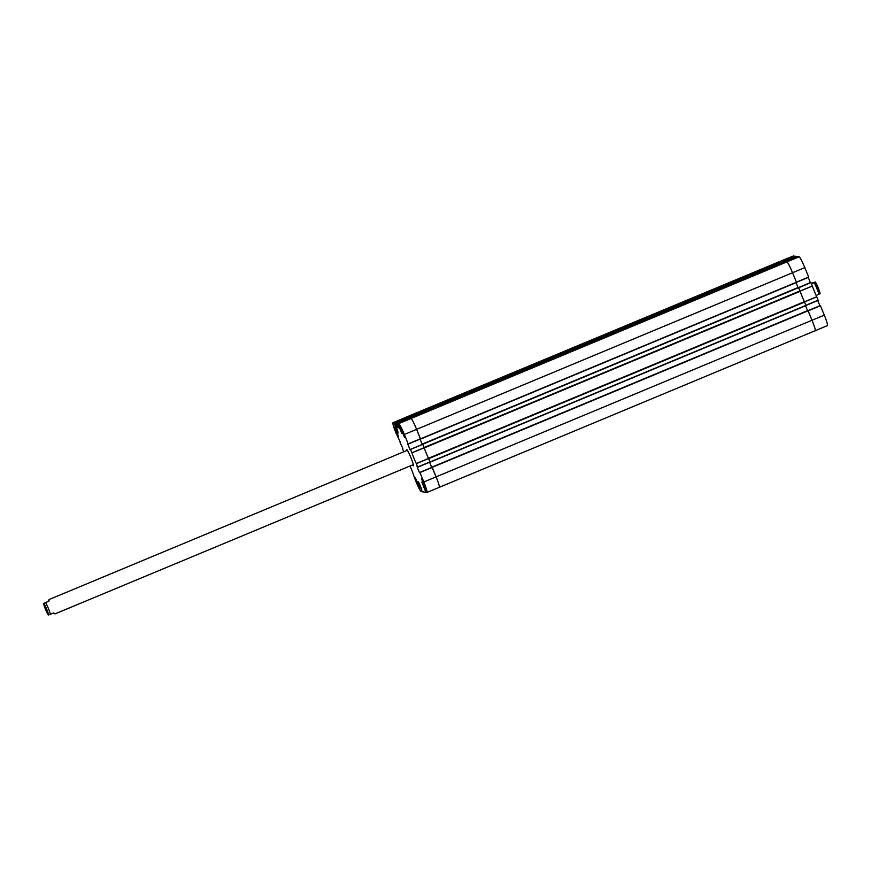 <?xml version="1.0" encoding="UTF-8"?>
<svg xmlns="http://www.w3.org/2000/svg" width="871" height="871" viewBox="0 0 871 871"><rect width="100%" height="100%" fill="white"/><g stroke="black" fill="none" stroke-linecap="round" stroke-linejoin="round"><path stroke-width="1.31" d="M827.385 325.612A11.53 1.111 -112.6 0 0 827.45 325.602A11.53 1.111 -112.6 0 0 824.293 315.15L820.428 305.732L808.179 310.849L812.033 320.256A11.65 1.121 67.4 0 1 815.234 330.817A11.65 1.121 67.4 0 1 815.169 330.828A11.65 1.121 -112.6 0 0 815.234 330.828A11.65 1.121 -112.6 0 0 812.033 320.256L807.896 310.512L431.962 467.117L436.11 476.873A11.65 1.121 67.4 0 1 439.3 487.433A11.65 1.121 67.4 0 1 439.234 487.444A11.65 1.121 -112.6 0 0 439.3 487.433A11.65 1.121 -112.6 0 0 436.11 476.873L432.158 467.281L419.876 472.387L423.829 481.979A11.53 1.111 67.4 0 1 426.997 492.442A11.53 1.111 67.4 0 1 426.932 492.442L421.248 491.603A11.53 1.111 67.4 0 1 415.598 480.759L412.233 471.233M419.876 472.387L807.896 310.512M807.569 310.642L805.566 305.775M429.588 462.261L431.689 467.389L429.566 462.261M806.002 305.601L430.067 462.207L806.002 305.601L804.575 302.063L428.652 458.679L429.904 462.131M804.575 302.063L804.412 301.682A13.109 1.252 67.4 0 1 800.155 291.317L798.402 287.376L422.479 443.992L424.079 447.542L800.014 290.936M800.155 291.317L424.231 447.934A13.109 1.252 -112.6 0 0 428.478 458.298L804.412 301.682M410.328 449.436L798.402 287.376M798.076 287.517L796.083 282.65M422.185 444.264L420.072 439.136L422.206 444.254M410.001 449.578L407.486 443.393L408.259 444.047L420.53 438.94L416.621 429.359A11.65 1.121 -112.6 0 0 410.916 418.407L409.098 418.134L410.916 418.407A11.65 1.121 67.4 0 1 416.621 429.359L420.41 438.995M796.519 282.465L420.584 439.082L796.519 282.465L792.545 272.743A11.65 1.121 -112.6 0 0 786.851 261.79L785.021 261.518L786.851 261.79A11.65 1.121 67.4 0 1 792.545 272.743L796.41 282.16L808.658 277.043L804.804 267.626A11.53 1.111 -112.6 0 0 799.153 256.793L797.346 256.52L785.032 261.529L797.346 256.52M784.531 261.725L783.628 261.322L408.608 418.352L407.715 417.928L395.499 423.143L396.316 423.437L784.499 261.659M407.704 417.928L783.639 261.322L396.229 423.252M783.138 261.518L781.167 260.952A11.65 1.121 -112.6 0 0 781.102 260.962A11.65 1.121 -112.6 0 0 781.047 261.006M407.182 418.058L405.233 417.568L407.182 418.058L783.105 261.452M400.475 442.544L396.109 433.246A11.53 1.111 67.4 0 1 392.952 422.783L405.167 417.568A11.65 1.121 67.4 0 1 405.233 417.568A11.65 1.121 -112.6 0 0 405.167 417.568A11.65 1.121 -112.6 0 0 405.113 417.612M811.239 283.336L815.321 282.041L820.101 293.701M815.158 281.986L811.434 283.815M816.171 295.498L819.949 293.647M47.448 611.486L45.423 606.641M47.905 613.587L44.312 604.833L47.905 613.587M43.681 603.374L47.97 601.513L49.157 599.509L48.82 601.317L43.55 603.396L48.384 615.046L53.654 612.966L55.134 613.848L53.011 613.238M47.97 601.513L48.82 601.317M783.083 261.398L795.386 256.401L793.47 255.954A11.53 1.111 -112.6 0 0 793.405 255.954A11.53 1.111 -112.6 0 0 793.361 255.998M795.952 256.314L784.368 261.431M784.477 261.605L796.682 256.422M808.713 277.218L796.475 282.324L808.658 277.043M808.266 277.403L810.378 282.542M810.716 282.4L798.609 287.528M818.196 300.353L805.969 305.46L818.196 300.353L816.737 296.75A13.217 1.263 67.4 0 1 812.349 286.036L810.847 282.422M817.749 300.539L819.861 305.677M820.21 305.536L808.092 310.653M810.945 282.607L798.685 287.713L800.101 291.175A13.109 1.252 -112.6 0 0 804.477 301.834L805.893 305.286L818.152 300.179M405.167 417.568L781.102 260.962A11.65 1.121 67.4 0 1 781.167 260.952L782.975 261.224L407.062 417.83M425.004 488.849L423.132 484.363M421.804 482.186L425.614 491.418L421.804 482.186M401.291 431.036L399.43 426.583M418.08 481.63L421.891 490.863L418.08 481.63M398.08 424.351L401.901 433.584L398.08 424.351M410.393 449.251L411.885 452.866A13.217 1.263 -112.6 0 0 416.284 463.579L417.742 467.183L430.024 462.076L428.543 458.44A13.109 1.252 67.4 0 1 424.177 447.781L422.664 444.145M398.548 427.28L397.938 427.53L398.744 427.824L396.893 423.35L398.7 423.622A11.53 1.111 67.4 0 1 404.34 434.466L408.259 444.047L420.53 438.94M396.893 423.35L785.032 261.518L396.893 423.35M397.938 427.53L396.686 424.482L397.241 424.253M397.111 423.927L396.686 424.482M396.61 424.133L396.316 423.437M397.154 427.073L396.545 427.323L397.307 427.443L395.499 423.143L407.715 417.928M396.545 427.323L395.292 424.275L395.848 424.046M395.706 423.72L395.292 424.275M395.216 423.927L394.922 423.23L407.149 418.015M392.952 422.783A11.53 1.111 67.4 0 1 393.017 422.783L394.922 423.23M402.838 448.325L400.05 442.457M402.326 448.064L403.665 451.646A13.217 1.263 -112.6 0 1 403.73 451.799M410.078 465.974L412.408 471.647M419.811 472.572L432.158 467.281M419.484 472.703L417.024 466.693M430.024 462.076L417.742 467.183L417.34 466.573M412.582 464.94A8.884 0.849 -112.6 0 0 413.333 465.811A8.884 0.849 -112.6 0 0 413.453 465.745A8.884 0.849 -112.6 0 0 410.764 457.286A8.884 0.849 -112.6 0 0 406.648 449.425A8.884 0.849 -112.6 0 0 406.605 450.601M421.455 478.68L425.353 488.098L421.455 478.68M400.682 428.02L404.569 437.438L400.682 428.02M394.628 427.128L398.515 436.534L394.628 427.128M415.402 477.787L419.289 487.194L415.402 477.787M394.356 423.807L398.178 433.039L394.356 423.807M421.281 488.293L419.408 483.808M397.59 430.557L395.728 426.071M413.115 464.711A7.763 0.74 -112.6 0 0 413.115 463.753M407.824 451.058A7.763 0.74 -112.6 0 0 407.149 450.383L49.157 599.509M413.475 465.43A8.59 0.827 67.4 0 1 412.898 464.809M406.931 450.47A8.59 0.827 67.4 0 1 406.888 449.621M423.829 481.979L824.293 315.15M432.212 467.368L808.136 310.762M432.092 467.139L808.027 310.533M430.002 461.989L805.936 305.373M422.729 444.243L798.653 287.626M422.609 444.014L798.533 287.397M420.519 438.853L796.442 282.248M404.34 434.466L804.804 267.626M398.7 423.622L799.153 256.793M393.017 422.783L793.47 255.954M819.883 293.462A6.119 0.588 -112.6 0 0 818.239 287.909A6.119 0.588 -112.6 0 0 815.234 282.16M818.936 294.344A7.763 0.74 -112.6 0 0 816.9 288.562A7.763 0.74 -112.6 0 0 814.156 282.683M46.664 609.079A6.119 0.588 67.4 0 1 48.428 614.861A6.119 0.588 67.4 0 1 45.51 609.341A6.119 0.588 67.4 0 1 43.746 603.559A6.119 0.588 67.4 0 1 46.664 609.079M45.608 602.645A7.763 0.74 67.4 0 1 48.341 608.404A7.763 0.74 67.4 0 1 50.442 614.305M804.51 301.91L816.769 296.826M816.737 296.75L804.477 301.834M800.101 291.175L812.349 286.036M812.316 285.96L800.079 291.088M795.288 256.216L782.975 261.224M425.505 490.427L422.391 482.959L425.516 490.438M398.668 425.113L401.792 432.615L398.678 425.124M418.668 482.392L421.793 489.894L418.679 482.403M398.069 432.049L394.955 424.58L398.069 432.06M428.543 458.44L416.284 463.579M416.316 463.655L428.586 458.527M411.885 452.866L424.177 447.781M424.144 447.705L411.863 452.789M429.969 461.902L417.688 467.008M419.974 472.561L432.245 467.455M410.481 449.436L422.762 444.33M420.486 438.766L408.205 443.872M398.025 427.715L398.624 427.465M407.051 417.83L394.835 423.045M396.632 427.509L397.23 427.258M426.997 492.442L827.45 325.602M55.134 613.848L413.137 464.7M793.405 255.954L781.102 260.962"/></g></svg>
